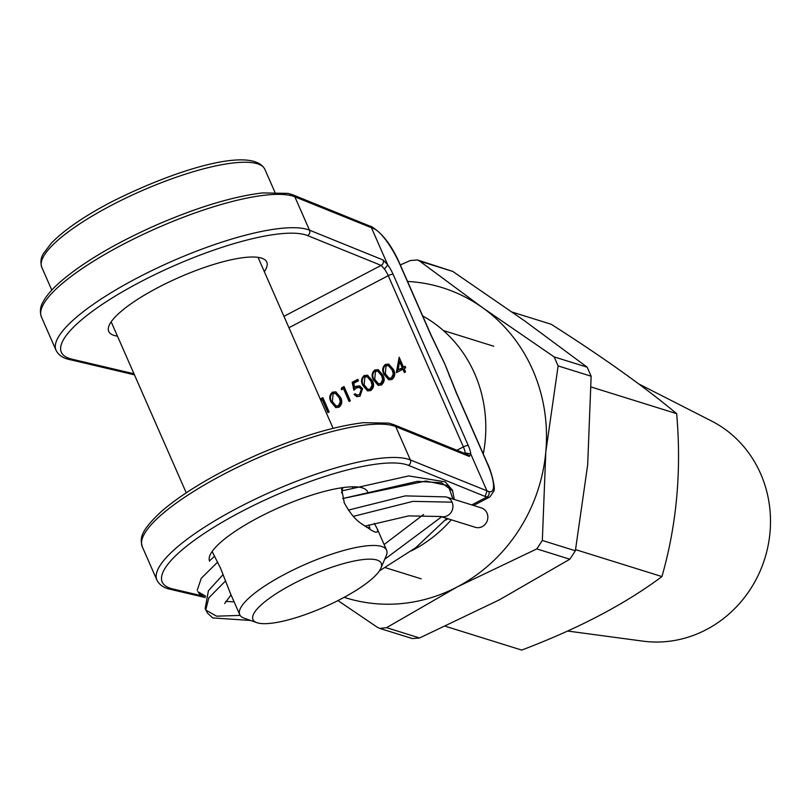 <?xml version="1.0" encoding="UTF-8"?>
<svg xmlns="http://www.w3.org/2000/svg" width="811" height="811" viewBox="0 0 811 811"><rect width="100%" height="100%" fill="white"/><g stroke="black" fill="none" stroke-linecap="round" stroke-linejoin="round"><path stroke-width="1.22" d="M393.436 369.461C395.575 373.354 395.089 376.689 391.987 379.467L388.722 379.781L384.079 374.368C381.89 370.515 382.326 367.201 385.387 364.423L388.702 364.098L393.436 369.461M372.259 380.562C374.388 384.455 373.901 387.79 370.799 390.567L367.535 390.892L362.902 385.468C360.713 381.616 361.138 378.311 364.2 375.534L367.515 375.199L372.259 380.562M322.271 399.762L320.882 400.492L321.014 399.205L320.315 398.982L322.859 397.654L329.134 411.958L327.908 412.606L322.271 399.762L322.96 399.985L328.394 412.353M340.478 397.218C342.607 401.121 342.13 404.456 339.018 407.223L335.754 407.548L331.121 402.124C328.931 398.282 329.367 394.967 332.419 392.189L335.744 391.855L340.478 397.218M343.448 388.662L341.33 389.777L341.502 387.881L344.046 386.543L350.322 400.847L349.085 401.496L343.448 388.662L344.148 388.875L349.582 401.242M353.89 390.182L352.167 382.285L357.813 379.325L358.462 380.795L353.778 383.248L354.681 387.405L356.181 386.269L359.628 385.874L362.568 388.682L359.983 396.244L356.698 396.609L354.012 394.41L355.248 393.761L356.82 395.008L359.405 394.734L361.311 389.28L359.405 387.465L356.607 387.861L353.89 390.182M382.843 375.006C384.982 378.909 384.495 382.245 381.393 385.012L378.129 385.337L373.496 379.913C371.296 376.071 371.732 372.756 374.794 369.978L378.108 369.644L382.843 375.006M402.895 369.228L396.366 372.654L399.144 357.215L403.493 367.119L405.074 366.288L405.723 367.748L404.131 368.589L405.581 371.884L404.344 372.533L402.895 369.228L404.831 372.279M439.724 353.748A131.97 123.13 107.3 0 1 442.461 358.969A131.97 123.13 107.3 0 1 444.975 364.362A131.97 123.13 107.3 0 1 447.439 370.384A131.97 123.13 107.3 0 1 449.558 376.365M483.285 453.978A131.97 123.13 -72.7 0 0 474.638 373.607A131.97 123.13 -72.7 0 0 422.683 315.935M411.289 550.892A131.97 123.13 -72.7 0 0 451.271 519.8M369.258 225.843L371.529 227.901L387.8 264.984L384.424 268.999L381.14 265.39A4.065 3.832 -67.9 0 0 383.076 259.986L387.759 264.883M387.8 264.984A14.213 3.741 -117.7 0 1 393.102 274.29L468.251 445.503A14.213 3.741 -117.7 0 1 470.735 453.927L469.305 456.431A4.065 3.832 -67.9 0 0 467.308 454.474L393.73 424.64L388.773 423.129L363.46 422.683C334.081 426.241 298.955 436.815 258.101 454.424C216.618 472.803 184.411 491.79 161.46 511.386C137.9 533.425 140.698 539.285 142.27 546.715A142.128 34.893 156.3 0 1 243.249 464.541A142.128 34.893 156.3 0 1 395.727 426.596A4.065 3.832 -67.9 0 0 393.73 424.64M471.769 504.918L486.884 496.991L485.12 496.444L487.036 491.03L470.796 454.048M456.461 393.254A4.065 0.993 156.3 0 0 456.492 392.95A4.065 0.993 156.3 0 0 456.238 392.757L444.975 364.362L430.925 335.085A4.065 0.993 -23.7 0 1 431.178 335.278L400.32 264.984A4.065 0.993 156.3 0 0 400.076 264.802A36.546 9.62 62.3 0 0 373.273 228.449L294.859 196.82L309.488 230.162L383.076 259.986M264.335 271.675A86.29 21.187 156.3 0 0 266.778 262.065A86.29 21.187 156.3 0 0 158.104 287.5A86.29 21.187 156.3 0 0 108.745 331.435A86.29 21.187 156.3 0 0 117.463 336.149M209.613 561.222A86.29 21.187 -23.7 0 1 280.109 507.139A86.29 21.187 -23.7 0 1 367.647 491.851M465.21 453.623L465.159 452.933A10.148 2.676 62.3 0 0 463.385 446.891L388.236 275.679L288.939 327.725M470.735 453.927L465.159 452.933M142.27 546.715L156.908 580.058A142.128 34.893 -23.7 0 1 257.888 497.883A142.128 34.893 -23.7 0 1 410.356 459.938L488.78 491.567A36.546 9.62 62.3 0 0 487.097 463.051A4.065 0.993 156.3 0 1 487.34 463.233L456.492 392.95L447.439 370.384M321.014 399.205L323.072 398.13M336.119 407.639L331.121 402.124M331.821 402.347C329.631 398.495 330.067 395.18 333.118 392.402L332.419 392.189M333.118 392.402L336.089 391.987M336.372 406.017L339.12 405.956L340.995 401.952L339.941 398.079L335.815 393.568M333.108 393.629L332.358 401.475L336.007 405.926L338.42 405.733L340.296 401.729L339.241 397.866L335.45 393.436L333.108 393.629M339.941 398.079L339.241 397.866M340.995 401.952L340.296 401.729M339.12 405.956L338.42 405.733M342.08 389.381L342.191 388.104L341.502 387.881M342.191 388.104L344.249 387.019M354.417 389.604L352.866 382.508L352.167 382.285M352.866 382.508L358.026 379.801M356.181 386.269L356.881 386.492L354.681 387.405M356.881 386.492L359.972 386.006M357.033 396.701L354.012 394.41M354.711 394.622L355.573 394.176M357.185 395.099L359.405 394.734M360.104 394.957L362.01 389.493L361.311 389.28M362.01 389.493L359.749 387.597M367.9 390.983L362.902 385.468M363.592 385.691C361.402 381.839 361.838 378.524 364.899 375.746L364.2 375.534M364.899 375.746L367.87 375.321M368.153 389.361L370.901 389.3L372.776 385.296L371.712 381.423L367.586 376.912M364.889 376.973L364.129 384.82L367.778 389.27L370.201 389.077L372.077 385.073L371.012 381.211L367.231 376.78L364.889 376.973M371.712 381.423L371.012 381.211M372.776 385.296L372.077 385.073M370.901 389.3L370.201 389.077M378.494 385.438L373.496 379.913M374.185 380.136C371.996 376.284 372.431 372.969 375.493 370.191L374.794 369.978M375.493 370.191L378.463 369.775M378.747 383.806L381.484 383.745L383.36 379.741L382.305 375.868L378.179 371.357M375.473 371.428L374.723 379.264L378.372 383.715L380.795 383.532L382.67 379.528L381.606 375.655L377.825 371.225L375.473 371.428M382.305 375.868L381.606 375.655M383.36 379.741L382.67 379.528M381.484 383.745L380.795 383.532M389.087 379.883L384.079 374.368M384.779 374.581C382.589 370.728 383.025 367.424 386.087 364.646L385.387 364.423M386.087 364.646L389.057 364.22M389.341 378.261L392.078 378.19L393.953 374.185L392.899 370.323L388.773 365.812M386.066 365.873L385.316 373.709L388.966 378.159L391.378 377.977L393.264 373.972L392.2 370.1L388.418 365.67L386.066 365.873M392.899 370.323L392.2 370.1M393.953 374.185L393.264 373.972M392.078 378.19L391.378 377.977M397.167 372.239L399.509 358.046M405.287 366.754L403.493 367.119M398.15 369.917L402.945 367.981L400.218 361.767L399.529 361.554L398.15 369.917L402.256 367.768L399.529 361.554M402.945 367.981L402.256 367.768M407.538 281.437A162.433 151.535 107.3 0 1 482.515 307.643L554.166 356.911L587.194 367.211L524.382 320.7L452.741 271.421L419.703 261.122L482.515 307.643A162.433 151.535 107.3 0 1 545.803 451.818L542.336 540.471L575.364 550.77L587.671 464.875L591.148 376.223L558.12 365.923L545.803 451.818A162.433 151.535 107.3 0 1 457.262 586.911L386.553 627.663L419.591 637.973L499.12 599.968L569.829 559.215L536.801 548.905L457.262 586.911A162.433 151.535 107.3 0 1 344.168 597.332M400.31 264.964L410.214 260.554L417.401 259.936L452.741 271.421M386.553 627.663L379.781 628.403L377.064 627.096L337.954 600.586M558.12 365.923L554.166 356.911M419.703 261.122L417.401 259.936M536.801 548.905L542.336 540.471M587.194 367.211L591.148 376.223M419.591 637.973L412.404 638.581L379.781 628.413M575.364 550.77L569.829 559.215M341.178 598.923A70.05 17.193 156.3 0 0 380.906 568.166A70.05 17.193 156.3 0 0 310.197 575.668A70.05 17.193 156.3 0 0 256.813 622.645A70.05 17.193 156.3 0 0 341.178 598.923M256.813 622.645L244.121 618.154A80.198 19.687 -23.7 0 1 239.721 614.637A80.198 19.687 -23.7 0 1 285.594 573.813A80.198 19.687 -23.7 0 1 386.594 550.172A80.198 19.687 -23.7 0 1 386.198 555.788L380.906 568.166M374.358 523.369L377.287 528.965C378.514 533.172 376.051 533.283 369.897 529.309C362.132 523.156 356.019 523.663 344.33 503.002L341.37 487.816M212.117 551.51L220.44 567.953L230.415 593.449L239.721 614.637M366.44 527.201L369.887 528.113L368.721 524.991M352.552 487.533L352.197 486.813M342.881 487.604L341.543 492.855M348.335 510.119L405.267 495.886L446.03 496.9A10.148 9.468 107.3 0 1 446.435 497.021A10.148 9.468 107.3 0 1 452.518 509.338A10.148 9.468 107.3 0 1 440.758 516.506A10.148 9.468 107.3 0 1 440.393 516.404M205.7 596.227L197.945 591.736M446.435 497.021L481.328 507.899A10.148 9.468 107.3 0 1 487.35 520.419A10.148 9.468 107.3 0 1 475.276 527.282L440.535 516.445M512.268 312.123L551.166 324.258C602.482 356.87 644.309 386.675 676.658 413.661L591.148 386.989M676.658 413.661C681.635 470.562 676.729 524.869 661.928 576.57L575.577 549.635M661.928 576.57C625.048 604.134 578.314 628.637 521.696 650.077L445.472 626.295M567.69 631.039L642.87 641.136A116.743 108.917 -72.7 0 0 764.844 558.414A116.743 108.917 -72.7 0 0 711.531 421.01L638.896 383.998M452.092 502.161L412.961 501.37L353.393 516.354L412.961 501.37L452.092 502.161M225.58 580.909L208.832 597.798L205.73 610.044L216.588 616.178L240.137 615.407L216.588 616.178L205.73 610.044L208.832 597.798L225.58 580.909M384.708 559.266L441.65 516.8L384.708 559.266M452.822 491.04L441.478 482.748L417.401 481.339L342.708 498.552L425.856 481.024L448.28 485.677L452.943 499.049M217.683 562.033L201.27 578.263L197.195 590.357L201.27 578.263L217.683 562.033M456.948 450.267L463.385 446.891A4.065 0.993 156.3 0 1 468.251 445.503M487.097 463.051L456.238 392.757M430.925 335.085L400.076 264.802M41.402 316.929C39.678 311.647 40.226 306.659 43.034 301.966C46.227 295.924 51.884 289.304 60.014 282.116C82.681 262.561 114.736 243.553 156.188 225.093C197.397 207.251 232.838 196.515 262.531 192.906L288.087 193.393L292.862 194.853A4.065 3.832 112.1 0 1 294.859 196.82A142.128 34.893 156.3 0 0 142.381 234.764A142.128 34.893 156.3 0 0 41.402 316.929L56.04 350.271A142.128 34.893 -23.7 0 1 157.02 268.106A142.128 34.893 -23.7 0 1 309.488 230.162A4.065 3.832 -67.9 0 1 307.551 235.565A138.063 33.9 156.3 0 0 140.313 281.954A138.063 33.9 156.3 0 0 71.804 359.141L133.987 373.78M485.12 496.444L408.42 465.342A4.065 3.832 -67.9 0 0 410.356 459.938L395.727 426.596L469.305 456.431M283.941 316.341L381.14 265.39L307.551 235.565M408.42 465.342A138.063 33.9 156.3 0 0 241.181 511.741A138.063 33.9 156.3 0 0 172.672 588.918L201.31 595.669M393.102 274.29A4.065 0.993 156.3 0 0 388.236 275.679A10.148 2.676 62.3 0 0 384.424 268.999M473.573 505.486L489.915 496.91A40.611 10.695 -117.7 0 1 486.884 496.991A4.065 3.791 -72.7 0 0 488.78 491.567M71.804 359.141A4.065 3.741 103.3 0 1 69.29 359.486L134.444 374.834M172.672 588.918A4.065 3.741 103.3 0 1 170.158 589.273L204.321 597.312M369.4 225.884L371.012 226.391A4.065 3.791 107.3 0 1 373.273 228.449M400.289 265.298A4.065 0.993 156.3 0 0 400.32 264.984C392.048 245.713 382.275 232.848 371.012 226.391M111.482 205.295A121.822 29.906 156.3 0 0 41.797 267.326C40.246 262.166 40.834 257.513 43.571 253.367L51.417 243.087C64.059 230.081 83.908 216.436 110.995 202.132C176.048 169.296 252.799 145.919 264.893 169.387A121.822 29.906 156.3 0 0 111.482 205.295M493.747 346.246L443.353 330.523M421.193 578.831L385.174 567.599M445.513 520.186L448.128 518.817M56.04 350.271C58.504 355.096 62.923 358.168 69.29 359.486M487.34 463.233C491.02 470.096 495.805 488.668 493.818 491.162L489.915 496.91M156.908 580.058C159.372 584.883 163.792 587.955 170.158 589.273M292.862 194.853L369.532 225.945M442.461 358.969L431.178 335.278M335.45 393.436L336.149 393.649M336.007 405.926L336.707 406.139M356.82 395.008L357.509 395.221M359.405 387.465L360.094 387.688M367.231 376.78L367.93 376.993M367.778 389.27L368.478 389.483M377.825 371.225L378.524 371.438M378.372 383.715L379.072 383.938M388.418 365.67L389.118 365.893M388.966 378.159L389.665 378.382M386.594 550.172L377.287 528.975M333.098 428.32L258.05 257.361M186.226 492.784L111.178 321.825M274.888 192.156L264.893 169.387M51.792 290.095L41.797 267.326M223.157 574.512L208.427 590.702L205.153 608.503L207.423 613.055L212.715 617.931L250.65 620.466M379.355 570.934L415.82 547.628L446.831 518.411M454.322 499.475L452.406 490.097L445.259 481.866L408.714 475.925L341.867 490.908M214.631 556.153L209.481 560.888M440.758 516.506L408.724 515.897L364.869 526.146M231.034 594.868L224.657 603.577M423.555 514.519L384.11 544.536M234.105 601.863L225.691 601.387M197.864 591.614L199.415 593.905L205.234 597.646"/></g></svg>
